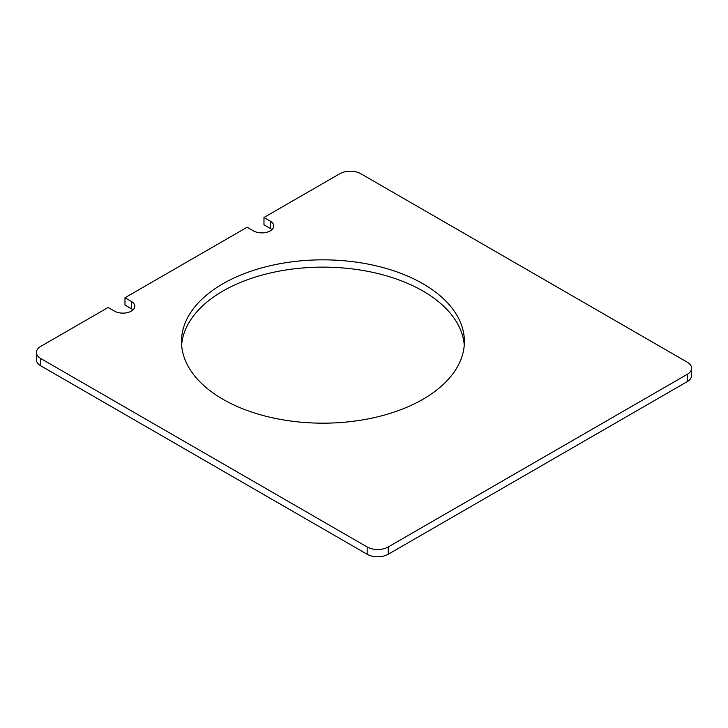 <?xml version="1.0" encoding="UTF-8"?>
<svg xmlns="http://www.w3.org/2000/svg" width="728" height="728" viewBox="0 0 728 728"><rect width="100%" height="100%" fill="white"/><g stroke="black" fill="none" stroke-linecap="round" stroke-linejoin="round"><path stroke-width="1.09" d="M181.618 345.154A141.459 81.672 180 0 1 271.735 272.672A141.459 81.672 180 0 1 422.959 291.054A141.459 81.672 180 0 1 464.255 345.154M222.914 399.253A141.459 81.672 180 0 1 181.481 341.505A141.459 81.672 180 0 1 268.805 266.057A141.459 81.672 180 0 1 422.959 283.756A141.459 81.672 180 0 1 464.391 341.505A141.459 81.672 180 0 1 377.068 416.962A141.459 81.672 180 0 1 222.914 399.253M247.129 227.227L124.989 297.743L131.313 301.392A11.912 6.88 180 0 1 134.798 306.251A11.912 6.88 180 0 1 127.446 312.603A11.912 6.88 180 0 1 114.46 311.111L108.144 307.471L40.759 346.373A14.888 8.599 0 0 0 36.4 352.452A14.888 8.599 0 0 0 40.759 358.531L367.158 546.974A14.888 8.599 0 0 0 388.215 546.974L687.241 374.338A14.888 8.599 0 0 0 691.6 368.259A14.888 8.599 0 0 0 687.241 362.18L360.842 173.728A14.888 8.599 0 0 0 339.785 173.728L263.973 217.499L270.288 221.148A11.912 6.88 180 0 1 273.783 226.008A11.912 6.88 180 0 1 266.43 232.369A11.912 6.88 180 0 1 253.444 230.876L247.129 227.227M131.313 301.392L131.313 308.681L124.989 305.032L124.989 297.743M40.759 358.531L40.759 365.82L367.158 554.272L367.158 546.974M388.215 546.974L388.215 554.272L687.241 381.627L687.241 374.338M270.288 221.148L270.288 228.446L263.973 224.797L263.973 217.499M270.288 228.446A11.912 6.88 180 0 1 271.972 229.657M691.6 368.259L691.6 375.548A14.888 8.599 180 0 1 687.241 381.627M388.215 554.272A14.888 8.599 180 0 1 367.158 554.272M40.759 365.82A14.888 8.599 180 0 1 36.4 359.741L36.4 352.452M131.313 308.681A11.912 6.88 180 0 1 132.987 309.901"/></g></svg>
